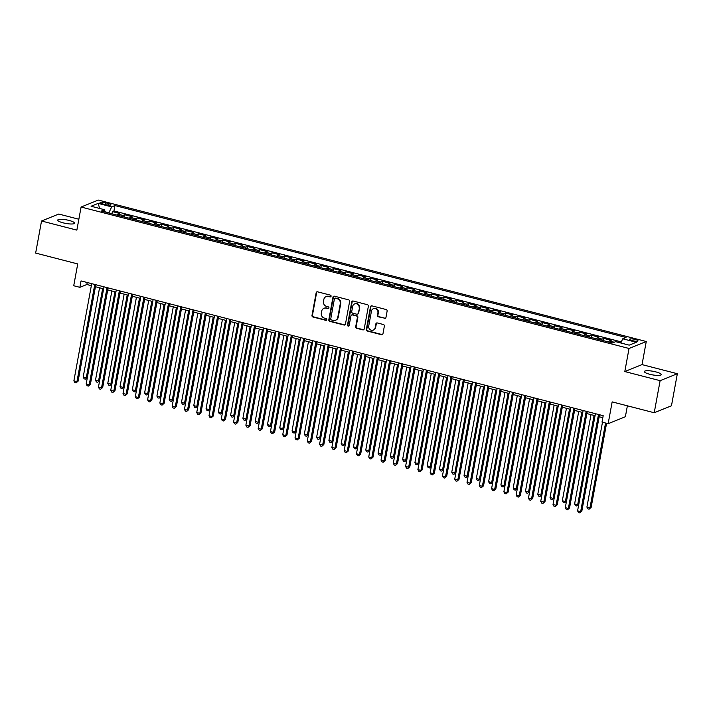 <?xml version="1.0" encoding="UTF-8"?>
<svg xmlns="http://www.w3.org/2000/svg" width="713" height="713" viewBox="0 0 713 713"><rect width="100%" height="100%" fill="white"/><g stroke="black" fill="none" stroke-linecap="round" stroke-linejoin="round"><path stroke-width="1.07" d="M331.082 296.243A0.918 0.847 -112 0 0 330.404 295.137L317.588 291.831A1.31 1.212 -112 0 0 316.153 292.785L311.991 315.449A1.31 1.212 -112 0 0 312.971 317.018L325.779 320.324A0.918 0.847 -112 0 0 326.786 319.665A0.918 0.847 -112 0 0 326.099 318.559L324.442 318.132A4.189 3.886 -112 0 1 321.322 313.114L321.67 311.224A4.189 3.886 -112 0 1 326.269 308.185L327.927 308.613A0.918 0.847 -112 0 0 328.934 307.954A0.918 0.847 -112 0 0 328.256 306.848L326.599 306.421A4.189 3.886 -112 0 1 323.479 301.403L323.818 299.513A4.189 3.886 -112 0 1 328.417 296.474L330.074 296.902A0.918 0.847 -112 0 0 331.082 296.243M655.746 371.865A8.538 1.818 10.4 0 0 644.365 371.526A8.538 1.818 10.4 0 0 649.784 374.28A8.538 1.818 10.4 0 0 661.165 374.619A8.538 1.818 10.4 0 0 655.746 371.865M69.099 220.442A8.538 1.818 10.4 0 0 57.717 220.103A8.538 1.818 10.4 0 0 63.145 222.848A8.538 1.818 10.4 0 0 74.526 223.187A8.538 1.818 10.4 0 0 69.099 220.442M635.274 339.441A4.269 0.909 10.4 0 0 629.579 339.272A4.269 0.909 10.4 0 0 632.297 340.645A4.269 0.909 10.4 0 0 637.983 340.814A4.269 0.909 10.4 0 0 635.274 339.441M384.521 318.408A1.31 1.212 -112 0 0 385.956 317.463L387.123 311.1A1.31 1.212 -112 0 0 386.143 309.531L371.919 305.859A1.31 1.212 -112 0 0 370.484 306.804L366.322 329.468A1.31 1.212 -112 0 0 367.293 331.046L381.526 334.718A1.31 1.212 -112 0 0 382.961 333.764L384.369 326.082A1.31 1.212 -112 0 0 383.398 324.513L377.302 322.944A1.31 1.212 -112 0 0 375.867 323.889L375.172 327.704A3.503 3.244 -112 0 1 369.895 329.459A3.503 3.244 -112 0 1 368.719 326.037L371.455 311.118A3.503 3.244 -112 0 1 376.731 309.353A3.503 3.244 -112 0 1 377.908 312.775L377.453 315.262A1.31 1.212 -112 0 0 378.425 316.839L384.984 318.221A1.31 1.212 -112 0 0 385.457 318.248M78.858 219.23L58.769 214.043L41.532 221.003L35.65 253.07L77.726 263.935L73.724 285.744L79.865 287.33L81.05 280.913L603.189 415.697L602.013 422.105L608.153 423.691L625.381 416.731L627.387 405.813M660.122 380.671L677.35 373.719L642.03 364.601L624.802 371.553L660.122 380.671L654.231 412.747L612.155 401.882L608.153 423.691M624.802 371.553L629.035 348.47L81.095 207.028L98.323 200.068L646.263 341.509L629.035 348.47M41.532 221.003L76.861 230.121L81.095 207.028M349.62 301.421A1.31 1.212 -112 0 0 348.639 299.852L334.415 296.18A1.31 1.212 -112 0 0 332.971 297.125L328.818 319.789A1.31 1.212 -112 0 0 329.789 321.358L344.022 325.03A1.31 1.212 -112 0 0 345.457 324.085L349.62 301.421M353.167 301.02L367.391 304.692A1.31 1.212 -112 0 1 368.371 306.26L364.209 328.925A1.31 1.212 -112 0 1 362.774 329.878L356.678 328.301A1.31 1.212 -112 0 1 355.707 326.732L357.391 317.543A1.31 1.212 -112 0 0 356.42 315.966L352.382 314.923A1.31 1.212 -112 0 0 350.939 315.877L349.183 325.449A0.918 0.847 -112 0 1 347.801 325.903A0.918 0.847 -112 0 1 347.498 325.012L351.723 301.964A1.31 1.212 -112 0 1 353.167 301.02M677.35 373.719L671.468 405.786L654.231 412.747M620.845 342.828L616.077 341.759M614.241 342.24L609.49 341.019L611.184 340.333L603.813 338.425L603.412 340.645M601.139 340.065A5.339 1.658 -75.5 0 1 602.12 339.112L597.2 337.846L598.902 337.16L591.532 335.253L591.122 337.481M588.849 336.892A5.339 1.658 -75.5 0 1 589.829 335.948L584.918 334.673L586.612 333.987L579.241 332.089L578.84 334.308M576.567 333.72A5.339 1.658 -75.5 0 1 577.548 332.775L572.628 331.5L574.33 330.814L566.96 328.916L566.55 331.135M564.277 330.547A5.339 1.658 -75.5 0 1 565.257 329.602L560.347 328.337L562.049 327.65L554.669 325.743L554.268 327.962M551.996 327.374A5.339 1.658 -75.5 0 1 552.976 326.429L548.056 325.164L549.759 324.477L542.388 322.57L541.978 324.789M539.705 324.201A5.339 1.658 -75.5 0 1 540.686 323.256L535.775 321.991L537.477 321.305L530.098 319.397L529.697 321.616M527.424 321.037A5.339 1.658 -75.5 0 1 528.404 320.084L523.485 318.818L525.187 318.132L517.816 316.233L517.406 318.453M515.134 317.864A5.339 1.658 -75.5 0 1 516.114 316.92L511.203 315.645L512.905 314.959L505.535 313.06L505.125 315.28M502.852 314.691A5.339 1.658 -75.5 0 1 503.833 313.747L498.913 312.472L500.615 311.786L493.244 309.888L492.835 312.107M490.562 311.519A5.339 1.658 -75.5 0 1 491.542 310.574L486.631 309.308L488.334 308.622L480.963 306.715L480.553 308.934M478.28 308.346A5.339 1.658 -75.5 0 1 479.261 307.401L474.341 306.135L476.043 305.449L468.673 303.542L468.263 305.761M465.99 305.182A5.339 1.658 -75.5 0 1 466.97 304.228L462.06 302.963L463.762 302.276L456.391 300.378L455.981 302.597M453.709 302.009A5.339 1.658 -75.5 0 1 454.689 301.064L449.778 299.79L451.472 299.103L444.101 297.205L443.691 299.424M441.418 298.836A5.339 1.658 -75.5 0 1 442.399 297.891L437.488 296.617L439.19 295.931L431.82 294.032L431.41 296.251M429.137 295.663A5.339 1.658 -75.5 0 1 430.117 294.719L425.206 293.453L426.9 292.767L419.529 290.859L419.119 293.079M416.855 292.49A5.339 1.658 -75.5 0 1 417.827 291.546L412.916 290.28L414.618 289.594L407.248 287.687L406.838 289.906M404.565 289.318A5.339 1.658 -75.5 0 1 405.545 288.373L400.635 287.107L402.328 286.421L394.957 284.514L394.547 286.733M392.284 286.154A5.339 1.658 -75.5 0 1 393.264 285.2L388.344 283.934L390.047 283.248L382.676 281.35L382.266 283.569M379.993 282.981A5.339 1.658 -75.5 0 1 380.974 282.036L376.063 280.762L377.756 280.075L370.386 278.177L369.985 280.396M367.712 279.808A5.339 1.658 -75.5 0 1 368.692 278.863L363.773 277.589L365.475 276.902L358.104 275.004L357.694 277.223M355.422 276.635A5.339 1.658 -75.5 0 1 356.402 275.69L351.491 274.425L353.185 273.739L345.814 271.831L345.413 274.05M343.14 273.462A5.339 1.658 -75.5 0 1 344.121 272.518L339.201 271.252L340.903 270.566L333.532 268.658L333.123 270.878M330.85 270.298A5.339 1.658 -75.5 0 1 331.83 269.345L326.919 268.079L328.613 267.393L321.242 265.494L320.841 267.714M318.568 267.125A5.339 1.658 -75.5 0 1 319.549 266.181L314.629 264.906L316.331 264.22L308.961 262.322L308.551 264.541M306.278 263.953A5.339 1.658 -75.5 0 1 307.258 263.008L302.348 261.733L304.041 261.047L296.67 259.149L296.269 261.368M293.997 260.78A5.339 1.658 -75.5 0 1 294.977 259.835L290.057 258.569L291.76 257.883L284.389 255.976L283.979 258.195M281.706 257.607A5.339 1.658 -75.5 0 1 282.687 256.662L277.776 255.397L279.469 254.71L272.099 252.803L271.698 255.022M269.425 254.434A5.339 1.658 -75.5 0 1 270.405 253.489L265.486 252.224L267.188 251.537L259.817 249.63L259.407 251.849M257.135 251.27A5.339 1.658 -75.5 0 1 258.115 250.316L253.204 249.051L254.906 248.365L247.527 246.466L247.126 248.685M244.853 248.097A5.339 1.658 -75.5 0 1 245.833 247.153L240.914 245.878L242.616 245.192L235.245 243.293L234.835 245.513M232.563 244.924A5.339 1.658 -75.5 0 1 233.543 243.98L228.632 242.705L230.335 242.019L222.955 240.121L222.554 242.34M220.281 241.752A5.339 1.658 -75.5 0 1 221.262 240.807L216.342 239.541L218.044 238.855L210.674 236.948L210.264 239.167M207.991 238.579A5.339 1.658 -75.5 0 1 208.971 237.634L204.061 236.368L205.763 235.682L198.392 233.775L197.982 235.994M195.71 235.415A5.339 1.658 -75.5 0 1 196.69 234.461L191.77 233.196L193.473 232.509L186.102 230.611L185.692 232.83M183.419 232.242A5.339 1.658 -75.5 0 1 184.4 231.297L179.489 230.023L181.191 229.336L173.82 227.438L173.411 229.657M171.138 229.069A5.339 1.658 -75.5 0 1 172.118 228.124L167.198 226.85L168.901 226.164L161.53 224.265L161.12 226.484M158.847 225.896A5.339 1.658 -75.5 0 1 159.828 224.952L154.917 223.686L156.619 223L149.249 221.092L148.839 223.312M146.566 222.723A5.339 1.658 -75.5 0 1 147.546 221.779L142.636 220.513L144.329 219.827L136.958 217.92L136.548 220.139M134.276 219.551A5.339 1.658 -75.5 0 1 135.256 218.606L130.345 217.34L132.048 216.654L124.677 214.747L122.975 215.433A5.339 1.658 104.5 0 0 121.994 216.387M124.267 216.966L124.677 214.747M102.708 203.918L105.408 204.613A4.135 0.882 10.4 0 0 110.916 204.774A4.135 0.882 10.4 0 0 108.296 203.446L105.586 202.75A4.135 0.882 10.4 0 0 100.078 202.581A4.135 0.882 10.4 0 0 102.708 203.918M620.773 342.971L622.761 338.8L626.023 337.481L114.936 205.558L111.674 206.877L108.831 212.982M622.761 338.8L636.281 342.285L629.196 345.145L615.684 341.661L612.422 342.971L101.344 211.048L104.597 209.738L91.086 206.244L98.162 203.392L111.674 206.877M621.281 341.901L113.946 210.95L112.387 211.583L119.757 213.481L118.064 214.167A5.339 1.658 104.5 0 0 117.084 215.112M135.256 218.606L136.958 217.92M147.546 221.779L149.249 221.092M159.828 224.952L161.53 224.265M172.118 228.124L173.82 227.438M184.4 231.297L186.102 230.611M196.69 234.461L198.392 233.775M208.971 237.634L210.674 236.948M221.262 240.807L222.955 240.121M233.543 243.98L235.245 243.293M245.833 247.153L247.527 246.466M258.115 250.316L259.817 249.63M270.405 253.489L272.099 252.803M282.687 256.662L284.389 255.976M294.977 259.835L296.67 259.149M307.258 263.008L308.961 262.322M319.549 266.181L321.242 265.494M331.83 269.345L333.532 268.658M344.121 272.518L345.814 271.831M356.402 275.69L358.104 275.004M368.692 278.863L370.386 278.177M380.974 282.036L382.676 281.35M393.264 285.2L394.957 284.514M405.545 288.373L407.248 287.687M417.827 291.546L419.529 290.859M430.117 294.719L431.82 294.032M442.399 297.891L444.101 297.205M454.689 301.064L456.391 300.378M466.97 304.228L468.673 303.542M479.261 307.401L480.963 306.715M491.542 310.574L493.244 309.888M503.833 313.747L505.535 313.06M516.114 316.92L517.816 316.233M528.404 320.084L530.098 319.397M540.686 323.256L542.388 322.57M552.976 326.429L554.669 325.743M565.257 329.602L566.96 328.916M577.548 332.775L579.241 332.089M589.829 335.948L591.532 335.253M602.12 339.112L603.813 338.425M108.875 212.759L105.025 211.77M642.03 364.601L646.263 341.509M79.865 287.33L86.852 284.505L91.344 285.663M95.444 286.724L103.626 288.836M107.725 289.897L115.916 292.009M120.016 293.07L128.197 295.182M132.297 296.243L140.488 298.355M144.587 299.415L152.769 301.528M156.869 302.579L165.059 304.692M169.159 305.752L177.341 307.864M181.441 308.925L189.631 311.037M193.731 312.098L201.913 314.21M206.012 315.271L214.203 317.383M218.303 318.435L226.484 320.547M230.584 321.608L238.766 323.72M242.875 324.78L251.056 326.893M255.156 327.953L263.338 330.066M267.446 331.126L275.628 333.238M279.728 334.29L287.909 336.411M292.009 337.463L300.2 339.575M304.299 340.636L312.481 342.748M316.581 343.809L324.772 345.921M328.871 346.981L337.053 349.094M341.153 350.154L349.343 352.267M353.443 353.318L361.625 355.43M365.724 356.491L373.915 358.603M378.015 359.664L386.196 361.776M390.296 362.837L398.487 364.949M402.587 366.01L410.768 368.122M414.868 369.174L423.059 371.295M427.158 372.346L435.34 374.459M439.44 375.519L447.63 377.632M451.73 378.692L459.912 380.804M464.011 381.865L472.202 383.977M476.302 385.038L484.483 387.15M488.583 388.202L496.774 390.314M500.874 391.375L509.055 393.487M513.155 394.547L521.346 396.66M525.445 397.72L533.627 399.833M537.727 400.893L545.908 403.005M550.017 404.057L558.199 406.178M562.299 407.23L570.48 409.342M574.589 410.403L582.771 412.515M586.87 413.576L595.052 415.688M599.152 416.749L602.824 417.693M87.218 282.508L86.852 284.505M111.977 213.802L112.387 211.583M113.946 210.95L114.936 205.558M105.078 212.019L104.597 209.738M130.345 217.34A5.339 1.658 104.5 0 0 129.365 218.285M142.636 220.513A5.339 1.658 104.5 0 0 141.655 221.458M154.917 223.686A5.339 1.658 104.5 0 0 153.937 224.631M167.198 226.85A5.339 1.658 104.5 0 0 166.227 227.803M179.489 230.023A5.339 1.658 104.5 0 0 178.508 230.967M191.77 233.196A5.339 1.658 104.5 0 0 190.79 234.14M204.061 236.368A5.339 1.658 104.5 0 0 203.08 237.313M216.342 239.541A5.339 1.658 104.5 0 0 215.362 240.486M228.632 242.705A5.339 1.658 104.5 0 0 227.652 243.659M240.914 245.878A5.339 1.658 104.5 0 0 239.933 246.832M253.204 249.051A5.339 1.658 104.5 0 0 252.224 249.996M265.486 252.224A5.339 1.658 104.5 0 0 264.505 253.168M277.776 255.397A5.339 1.658 104.5 0 0 276.796 256.341M290.057 258.569A5.339 1.658 104.5 0 0 289.077 259.514M302.348 261.733A5.339 1.658 104.5 0 0 301.367 262.687M314.629 264.906A5.339 1.658 104.5 0 0 313.649 265.851M326.919 268.079A5.339 1.658 104.5 0 0 325.939 269.024M339.201 271.252A5.339 1.658 104.5 0 0 338.22 272.197M351.491 274.425A5.339 1.658 104.5 0 0 350.511 275.37M363.773 277.589A5.339 1.658 104.5 0 0 362.792 278.542M376.063 280.762A5.339 1.658 104.5 0 0 375.083 281.715M388.344 283.934A5.339 1.658 104.5 0 0 387.364 284.879M400.635 287.107A5.339 1.658 104.5 0 0 399.654 288.052M412.916 290.28A5.339 1.658 104.5 0 0 411.936 291.225M425.206 293.453A5.339 1.658 104.5 0 0 424.226 294.398M437.488 296.617A5.339 1.658 104.5 0 0 436.508 297.571M449.778 299.79A5.339 1.658 104.5 0 0 448.798 300.734M462.06 302.963A5.339 1.658 104.5 0 0 461.079 303.907M474.341 306.135A5.339 1.658 104.5 0 0 473.37 307.08M486.631 309.308A5.339 1.658 104.5 0 0 485.651 310.253M498.913 312.472A5.339 1.658 104.5 0 0 497.932 313.426M511.203 315.645A5.339 1.658 104.5 0 0 510.223 316.599M523.485 318.818A5.339 1.658 104.5 0 0 522.504 319.763M535.775 321.991A5.339 1.658 104.5 0 0 534.795 322.936M548.056 325.164A5.339 1.658 104.5 0 0 547.076 326.108M560.347 328.337A5.339 1.658 104.5 0 0 559.366 329.281M572.628 331.5A5.339 1.658 104.5 0 0 571.648 332.454M584.918 334.673A5.339 1.658 104.5 0 0 583.938 335.618M597.2 337.846A5.339 1.658 104.5 0 0 596.22 338.791M609.49 341.019A5.339 1.658 104.5 0 0 608.51 341.964M99.66 208.463L98.162 203.392M330.805 296.742A0.918 0.847 -112 0 1 330.547 296.715L328.889 296.287A4.189 3.886 -112 0 0 326.581 296.43L326.108 296.617M323.96 308.328L324.424 308.141A4.189 3.886 -112 0 1 326.741 307.998L328.399 308.426A0.918 0.847 -112 0 0 328.648 308.453M317.107 291.813A1.31 1.212 -112 0 0 316.617 292.597L312.454 315.262A1.31 1.212 -112 0 0 313.435 316.83L326.242 320.137A0.918 0.847 -112 0 0 326.501 320.164M333.934 296.153A1.31 1.212 -112 0 0 333.443 296.938L329.281 319.602A1.31 1.212 -112 0 0 330.253 321.171L344.486 324.843A1.31 1.212 -112 0 0 344.967 324.87M335.413 298.284A0.918 0.847 -112 0 0 334.406 298.943L330.761 318.845A0.918 0.847 -112 0 0 331.438 319.941L333.185 320.395A4.189 3.886 -112 0 0 337.784 317.356L340.279 303.756A4.189 3.886 -112 0 0 337.16 298.729L335.876 298.096A0.918 0.847 -112 0 0 335.377 298.123L334.914 298.31M335.502 320.253L335.966 320.066A4.189 3.886 -112 0 0 338.256 317.169L337.784 317.356M335.876 298.096L337.632 298.542A4.189 3.886 -112 0 1 340.752 303.569L338.256 317.169M351.661 314.968L352.124 314.781A1.31 1.212 -112 0 1 352.846 314.736L356.883 315.779A1.31 1.212 -112 0 1 357.864 317.347L356.17 326.545A1.31 1.212 -112 0 0 357.151 328.114L363.238 329.682A1.31 1.212 -112 0 0 363.719 329.709M352.685 300.993A1.31 1.212 -112 0 0 352.195 301.777L347.962 324.825A0.918 0.847 -112 0 0 348.907 325.948M359.147 307.998A3.503 3.244 -112 0 0 354.611 303.916A3.503 3.244 -112 0 0 352.694 306.332L351.732 311.59A1.31 1.212 -112 0 0 352.703 313.167L356.741 314.21A1.31 1.212 -112 0 0 358.184 313.257L359.61 307.811A3.503 3.244 -112 0 0 355.074 303.729L354.611 303.916M357.463 314.166L357.926 313.978A1.31 1.212 -112 0 0 358.648 313.069L358.184 313.257M359.61 307.811L358.648 313.069M373.371 308.693L373.835 308.506A3.503 3.244 -112 0 1 378.371 312.588L377.917 315.075A1.31 1.212 -112 0 0 378.888 316.652L384.984 318.221M373.255 330.119L373.719 329.932A3.503 3.244 -112 0 0 375.635 327.517L375.172 327.704M376.829 322.918A1.31 1.212 -112 0 0 376.33 323.702L375.635 327.517M371.437 305.832A1.31 1.212 -112 0 0 370.947 306.617L366.785 329.281A1.31 1.212 -112 0 0 367.756 330.85L381.99 334.531A1.31 1.212 -112 0 0 382.471 334.549M99.57 287.794L83.189 377.07L86.264 377.863L102.645 288.587M87.36 377.453L85.382 379.147L84.152 378.835L83.189 377.07M85.382 379.147L87.369 377.409M94.784 284.46L76.951 381.615L73.876 380.831L91.71 283.667M95.809 284.728L78.109 381.152L76.068 382.908L74.838 382.596L73.876 380.831M78.109 381.152L76.068 382.908M111.861 290.966L95.48 380.234L98.546 381.027L114.936 291.76M99.651 380.617L97.672 382.32L96.442 381.999L95.48 380.234M97.672 382.32L99.66 380.582M124.142 294.139L107.761 383.407L110.836 384.2L127.217 294.924M109.954 385.492L111.941 383.754L109.954 385.492L108.724 385.172L107.761 383.407M136.433 297.303L120.042 386.58L123.117 387.373L139.498 298.096M124.222 386.963L122.244 388.665L121.014 388.344L120.042 386.58M122.244 388.665L124.231 386.927M148.714 300.476L132.333 389.753L135.408 390.546L151.789 301.269M136.504 390.136L134.525 391.829L133.295 391.517L132.333 389.753M134.525 391.829L136.513 390.091M107.066 287.633L89.232 384.788L86.166 383.995L103.991 286.84M108.091 287.9L90.399 384.325L88.359 386.081L87.129 385.76L86.166 383.995M90.399 384.325L88.359 386.081M119.347 290.806L101.522 387.961L98.447 387.168L116.281 290.013M120.381 291.064L102.681 387.489L100.64 389.253L99.41 388.933L98.447 387.168M102.681 387.489L100.64 389.253M131.638 293.979L113.804 391.134L110.738 390.341L128.563 293.186M132.663 294.237L114.971 390.662L112.93 392.426L111.7 392.105L110.738 390.341M114.971 390.662L112.93 392.426M143.919 297.143L126.094 394.307L123.019 393.514L140.853 296.35M144.953 297.41L127.253 393.834L125.212 395.59L123.982 395.278L123.019 393.514M127.253 393.834L125.212 395.59M161.004 303.649L144.614 392.925L147.689 393.719L164.07 304.442M148.794 393.309L146.816 395.002L145.586 394.69L144.614 392.925M146.816 395.002L148.803 393.264M156.209 300.316L138.375 397.48L135.31 396.686L153.135 299.522M157.234 300.583L139.543 397.007L137.502 398.763L136.272 398.451L135.31 396.686M139.543 397.007L137.502 398.763M173.286 306.822L156.905 396.089L159.979 396.883L176.361 307.615M161.076 396.473L159.097 398.175L157.867 397.854L156.905 396.089M159.097 398.175L161.085 396.437M168.491 303.488L150.666 400.644L147.591 399.85L165.425 302.695M169.525 303.756L151.824 400.18L149.783 401.936L148.554 401.615L147.591 399.85M151.824 400.18L149.783 401.936M185.576 309.995L169.186 399.262L172.261 400.055L188.642 310.788M173.366 399.645L171.378 401.348L170.157 401.027L169.186 399.262M171.378 401.348L173.375 399.61M180.781 306.661L162.947 403.816L159.872 403.023L177.706 305.868M181.806 306.929L164.115 403.344L162.074 405.109L160.844 404.788L159.872 403.023M164.115 403.344L162.074 405.109M197.857 313.159L181.476 402.435L184.542 403.228L200.932 313.952M183.669 404.521L185.656 402.783L183.669 404.521L182.439 404.2L181.476 402.435M193.063 309.834L175.238 406.989L172.163 406.196L189.997 309.041M194.096 310.093L176.396 406.517L174.355 408.282L173.125 407.961L172.163 406.196M176.396 406.517L174.355 408.282M210.148 316.331L193.758 405.608L196.833 406.401L213.214 317.125M197.938 405.991L195.95 407.684L194.729 407.373L193.758 405.608M195.95 407.684L197.947 405.955M222.429 319.504L206.048 408.781L209.114 409.574L225.504 320.297M210.219 409.164L208.241 410.857L207.011 410.545L206.048 408.781M208.241 410.857L210.228 409.119M234.72 322.677L218.33 411.954L221.404 412.747L237.786 323.47M222.509 412.337L220.522 414.03L219.301 413.718L218.33 411.954M220.522 414.03L222.518 412.292M247.001 325.85L230.62 415.118L233.686 415.911L250.076 326.643M234.791 415.501L232.812 417.203L231.582 416.882L230.62 415.118M232.812 417.203L234.8 415.465M259.291 329.023L242.901 418.29L245.976 419.084L262.357 329.807M247.081 418.674L245.094 420.376L243.873 420.055L242.901 418.29M245.094 420.376L247.09 418.638M271.573 332.187L255.192 421.463L258.258 422.256L274.648 332.98M257.384 423.549L259.372 421.811L257.384 423.549L256.154 423.228L255.192 421.463M283.863 335.36L267.473 424.636L270.548 425.429L286.929 336.153M271.653 425.019L269.666 426.713L268.436 426.401L267.473 424.636M269.666 426.713L271.653 424.975M296.145 338.532L279.763 427.809L282.829 428.602L299.219 339.326M283.934 428.192L281.956 429.886L280.726 429.574L279.763 427.809M281.956 429.886L283.943 428.148M308.435 341.705L292.045 430.973L295.12 431.766L311.501 342.498M296.225 431.356L294.237 433.058L293.007 432.738L292.045 430.973M294.237 433.058L296.225 431.32M320.716 344.878L304.335 434.146L307.401 434.939L323.791 345.671M308.506 434.529L306.528 436.231L305.298 435.91L304.335 434.146M306.528 436.231L308.515 434.493M333.007 348.042L316.617 437.319L319.691 438.112L336.073 348.835M320.797 437.702L318.809 439.404L317.579 439.083L316.617 437.319M318.809 439.404L320.797 437.666M345.288 351.215L328.907 440.491L331.973 441.285L348.363 352.008M333.078 440.875L331.099 442.568L329.869 442.256L328.907 440.491M331.099 442.568L333.087 440.839M205.353 312.998L187.519 410.162L184.444 409.369L202.278 312.205M206.378 313.265L188.687 409.69L186.646 411.446L185.416 411.134L184.444 409.369M188.687 409.69L186.646 411.446M217.634 316.171L199.809 413.335L196.735 412.542L214.568 315.378M218.668 316.438L200.968 412.863L198.927 414.618L197.697 414.306L196.735 412.542M200.968 412.863L198.927 414.618M229.925 319.344L212.091 416.499L209.016 415.715L226.85 318.551M230.95 319.611L213.258 416.036L211.208 417.791L209.987 417.479L209.016 415.715M213.258 416.036L211.208 417.791M242.206 322.517L224.381 419.672L221.306 418.879L239.14 321.723M243.24 322.784L225.54 419.208L223.499 420.964L222.269 420.643L221.306 418.879M225.54 419.208L223.499 420.964M254.496 325.689L236.663 422.845L233.588 422.051L251.422 324.896M255.521 325.948L237.83 422.372L235.78 424.137L234.559 423.816L233.588 422.051M237.83 422.372L235.78 424.137M266.778 328.853L248.944 426.017L245.878 425.224L263.712 328.069M267.812 329.121L250.111 425.545L248.071 427.31L246.841 426.989L245.878 425.224M250.111 425.545L248.071 427.31M279.068 332.026L261.234 429.19L258.159 428.397L275.993 331.233M280.093 332.294L262.402 428.718L260.352 430.474L259.131 430.162L258.159 428.397M262.402 428.718L260.352 430.474M291.35 335.199L273.516 432.363L270.45 431.57L288.284 334.406M292.383 335.466L274.683 431.891L272.642 433.647L271.412 433.335L270.45 431.57M274.683 431.891L272.642 433.647M303.64 338.372L285.806 435.527L282.731 434.734L300.565 337.579M304.665 338.639L286.974 435.064L284.924 436.819L283.703 436.499L282.731 434.734M286.974 435.064L284.924 436.819M315.921 341.545L298.087 438.7L295.022 437.907L312.855 340.752M316.955 341.812L299.255 438.228L297.214 439.992L295.984 439.671L295.022 437.907M299.255 438.228L297.214 439.992M328.212 344.718L310.378 441.873L307.303 441.08L325.137 343.924M329.237 344.976L311.536 441.4L309.495 443.165L308.266 442.844L307.303 441.08M311.536 441.4L309.495 443.165M340.493 347.882L322.659 445.046L319.593 444.252L337.427 347.088M341.527 348.149L323.827 444.573L321.786 446.329L320.556 446.017L319.593 444.252M323.827 444.573L321.786 446.329M357.578 354.388L341.188 443.664L344.263 444.457L360.644 355.181M345.368 444.047L343.381 445.741L342.151 445.429L341.188 443.664M343.381 445.741L345.368 444.003M369.86 357.561L353.479 446.837L356.545 447.621L372.935 358.354M357.65 447.22L355.671 448.914L354.441 448.602L353.479 446.837M355.671 448.914L357.659 447.176M382.141 360.733L365.76 450.001L368.835 450.794L385.216 361.527M369.94 450.384L367.953 452.087L366.723 451.766L365.76 450.001M367.953 452.087L369.94 450.349M394.432 363.906L378.05 453.174L381.116 453.967L397.506 364.691M382.221 453.557L380.243 455.259L379.013 454.939L378.05 453.174M380.243 455.259L382.23 453.521M352.783 351.054L334.95 448.219L331.875 447.425L349.709 350.261M353.808 351.322L336.108 447.746L334.067 449.502L332.837 449.19L331.875 447.425M336.108 447.746L334.067 449.502M365.065 354.227L347.231 451.382L344.165 450.598L361.99 353.434M366.099 354.495L348.399 450.919L346.358 452.675L345.128 452.363L344.165 450.598M348.399 450.919L346.358 452.675M377.355 357.4L359.521 454.555L356.447 453.762L374.28 356.607M378.38 357.668L360.68 454.092L358.639 455.848L357.409 455.527L356.447 453.762M360.68 454.092L358.639 455.848M389.637 360.573L371.803 457.728L368.737 456.935L386.562 359.78M390.671 360.831L372.97 457.256L370.929 459.02L369.699 458.7L368.737 456.935M372.97 457.256L370.929 459.02M406.713 367.07L390.332 456.347L393.407 457.14L409.788 367.863M394.503 456.73L392.524 458.432L391.294 458.111L390.332 456.347M392.524 458.432L394.512 456.694M401.927 363.737L384.093 460.901L381.018 460.108L398.852 362.953M402.952 364.004L385.252 460.429L383.211 462.193L381.981 461.872L381.018 460.108M385.252 460.429L383.211 462.193M419.003 370.243L402.622 459.52L405.688 460.313L422.078 371.036M406.793 459.903L404.815 461.596L403.585 461.284L402.622 459.52M404.815 461.596L406.802 459.858M414.208 366.91L396.375 464.074L393.309 463.281L411.134 366.117M415.233 367.177L397.542 463.602L395.501 465.357L394.271 465.045L393.309 463.281M397.542 463.602L395.501 465.357M431.285 373.416L414.904 462.692L417.978 463.486L434.36 374.209M419.075 463.076L417.096 464.769L415.866 464.457L414.904 462.692M417.096 464.769L419.084 463.031M426.49 370.083L408.665 467.247L405.59 466.454L423.424 369.289M427.524 370.35L409.823 466.774L407.783 468.53L406.553 468.218L405.59 466.454M409.823 466.774L407.783 468.53M443.575 376.589L427.185 465.856L430.26 466.65L446.641 377.382M431.365 466.24L429.386 467.942L428.156 467.621L427.185 465.856M429.386 467.942L431.374 466.204M438.78 373.255L420.946 470.411L417.88 469.617L435.705 372.462M439.805 373.523L422.114 469.947L420.073 471.703L418.843 471.382L417.88 469.617M422.114 469.947L420.073 471.703M455.857 379.762L439.475 469.029L442.55 469.822L458.931 380.555M443.646 469.412L441.668 471.115L440.438 470.794L439.475 469.029M441.668 471.115L443.655 469.377M451.062 376.428L433.237 473.584L430.162 472.79L447.996 375.635M452.095 376.696L434.395 473.111L432.354 474.876L431.124 474.555L430.162 472.79M434.395 473.111L432.354 474.876M468.147 382.926L451.757 472.202L454.832 472.995L471.213 383.719M455.937 472.585L453.958 474.288L452.728 473.967L451.757 472.202M453.958 474.288L455.946 472.55M463.352 379.601L445.518 476.756L442.452 475.963L460.277 378.808M464.377 379.86L446.686 476.284L444.645 478.049L443.415 477.728L442.452 475.963M446.686 476.284L444.645 478.049M480.428 386.098L464.047 475.375L467.122 476.168L483.503 386.892M468.218 475.758L466.24 477.452L465.01 477.14L464.047 475.375M466.24 477.452L468.227 475.723M475.633 382.765L457.808 479.929L454.734 479.136L472.567 381.972M476.667 383.033L458.967 479.457L456.926 481.213L455.696 480.901L454.734 479.136M458.967 479.457L456.926 481.213M492.719 389.271L476.329 478.548L479.403 479.341L495.785 390.064M480.509 478.931L478.521 480.624L477.3 480.312L476.329 478.548M478.521 480.624L480.517 478.886M487.924 385.938L470.09 483.102L467.015 482.309L484.849 385.145M488.949 386.205L471.257 482.63L469.216 484.385L467.986 484.074L467.015 482.309M471.257 482.63L469.216 484.385M505 392.444L488.619 481.721L491.685 482.505L508.075 393.237M492.79 482.104L490.811 483.797L489.581 483.485L488.619 481.721M490.811 483.797L492.799 482.059M500.205 389.111L482.38 486.266L479.305 485.482L497.139 388.318M501.239 389.378L483.539 485.803L481.498 487.558L480.268 487.246L479.305 485.482M483.539 485.803L481.498 487.558M517.29 395.617L500.9 484.885L503.975 485.678L520.356 396.41M505.08 485.268L503.093 486.97L501.872 486.649L500.9 484.885M503.093 486.97L505.089 485.232M512.495 392.284L494.662 489.439L491.587 488.646L509.421 391.49M513.52 392.551L495.829 488.975L493.788 490.731L492.558 490.41L491.587 488.646M495.829 488.975L493.788 490.731M529.572 398.79L513.191 488.057L516.257 488.851L532.647 399.574M517.362 488.441L515.383 490.143L514.153 489.822L513.191 488.057M515.383 490.143L517.371 488.405M524.777 395.457L506.952 492.612L503.877 491.818L521.711 394.663M525.811 395.715L508.111 492.139L506.07 493.904L504.84 493.583L503.877 491.818M508.111 492.139L506.07 493.904M541.862 401.954L525.472 491.23L528.547 492.023L544.928 402.747M529.652 491.613L527.665 493.316L526.444 492.995L525.472 491.23M527.665 493.316L529.661 491.578M537.067 398.62L519.233 495.785L516.159 494.991L533.992 397.836M538.092 398.888L520.401 495.312L518.351 497.077L517.13 496.756L516.159 494.991M520.401 495.312L518.351 497.077M554.144 405.127L537.762 494.403L540.828 495.196L557.218 405.92M541.933 494.786L539.955 496.48L538.725 496.168L537.762 494.403M539.955 496.48L541.942 494.742M549.349 401.793L531.524 498.957L528.449 498.164L546.283 401M550.383 402.061L532.682 498.485L530.641 500.241L529.411 499.929L528.449 498.164M532.682 498.485L530.641 500.241M566.434 408.299L550.044 497.576L553.119 498.369L569.5 409.093M554.224 497.959L552.236 499.653L551.015 499.341L550.044 497.576M552.236 499.653L554.233 497.915M561.639 404.966L543.805 502.13L540.73 501.337L558.564 404.173M562.664 405.234L544.973 501.658L542.923 503.414L541.702 503.102L540.73 501.337M544.973 501.658L542.923 503.414M578.715 411.472L562.334 500.74L565.4 501.533L581.79 412.266M564.527 502.825L566.514 501.087L564.527 502.825L563.297 502.505L562.334 500.74M573.92 408.139L556.087 505.294L553.021 504.501L570.855 407.346M574.954 408.406L557.254 504.831L555.213 506.586L553.983 506.266L553.021 504.501M557.254 504.831L555.213 506.586M591.006 414.645L574.616 503.913L577.69 504.706L594.072 415.438M578.796 504.296L576.808 505.998L575.578 505.677L574.616 503.913M576.808 505.998L578.796 504.26M586.211 411.312L568.377 508.467L565.302 507.674L583.136 410.519M587.236 411.579L569.544 507.995L567.495 509.759L566.274 509.439L565.302 507.674M569.544 507.995L567.495 509.759M602.476 422.23L586.906 507.086L589.972 507.879L591.139 507.406L606.576 423.281M591.139 507.406L589.098 509.171L589.972 507.879L605.551 423.023M589.098 509.171L587.869 508.85L586.906 507.086M598.492 414.485L580.658 511.64L577.592 510.847L595.426 413.692M599.526 414.743L581.826 511.168L579.785 512.932L578.555 512.611L577.592 510.847M581.826 511.168L579.785 512.932M122.975 215.433L118.064 214.167M105.257 204.569L105.586 202.75M107.993 205.086L108.296 203.446M328.889 296.287L328.417 296.474M328.399 308.426L327.927 308.613M326.741 307.998L326.269 308.185M326.242 320.137L325.779 320.324M313.435 316.83L312.971 317.018M312.454 315.262L311.991 315.449M316.617 292.597L316.153 292.785M330.547 296.715L330.074 296.902M344.486 324.843L344.022 325.03M330.253 321.171L329.789 321.358M329.281 319.602L328.818 319.789M333.443 296.938L332.971 297.125M340.752 303.569L340.279 303.756M337.632 298.542L337.16 298.729M363.238 329.682L362.774 329.878M357.151 328.114L356.678 328.301M356.17 326.545L355.707 326.732M357.864 317.347L357.391 317.543M356.883 315.779L356.42 315.966M352.846 314.736L352.382 314.923M347.962 324.825L347.498 325.012M352.195 301.777L351.723 301.964M378.888 316.652L378.425 316.839M377.917 315.075L377.453 315.262M378.371 312.588L377.908 312.775M376.33 323.702L375.867 323.889M381.99 334.531L381.526 334.718M367.756 330.85L367.293 331.046M366.785 329.281L366.322 329.468M370.947 306.617L370.484 306.804"/></g></svg>
